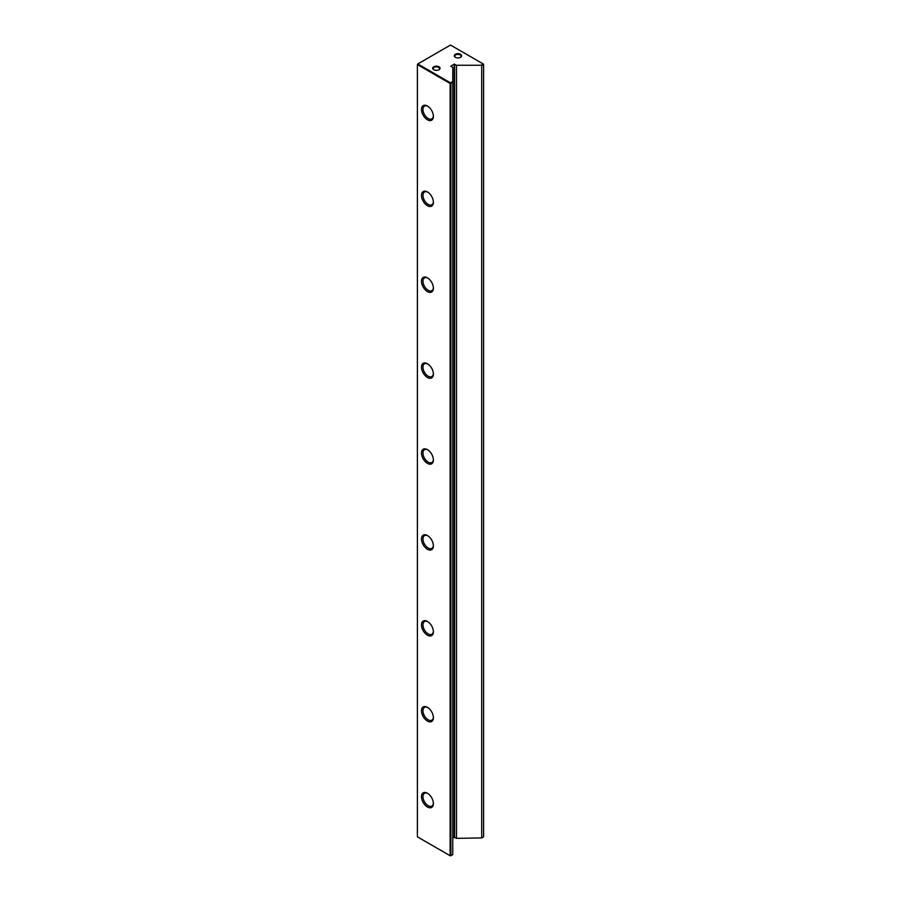 <?xml version="1.0" encoding="UTF-8"?>
<svg xmlns="http://www.w3.org/2000/svg" width="901" height="901" viewBox="0 0 901 901"><rect width="100%" height="100%" fill="white"/><g stroke="black" fill="none" stroke-linecap="round" stroke-linejoin="round"><path stroke-width="1.35" d="M455.332 57.292L455.332 57.292A3.683 2.129 180 0 1 455.332 54.285A3.683 2.129 180 0 1 460.546 54.285A3.683 2.129 180 0 1 460.546 57.292A3.683 2.129 180 0 1 455.332 57.292L455.332 57.292M460.343 57.394A3.153 1.825 0 0 0 461.098 56.222A3.153 1.825 0 0 0 460.174 54.927A3.153 1.825 0 0 0 456.728 54.533A3.153 1.825 0 0 0 454.78 56.222A3.153 1.825 0 0 0 455.534 57.394M433.764 69.749L433.764 69.749A3.683 2.129 180 0 1 433.764 66.742A3.683 2.129 180 0 1 438.967 66.742A3.683 2.129 180 0 1 438.967 69.749A3.683 2.129 180 0 1 433.764 69.749L433.764 69.749M438.764 69.85A3.153 1.825 0 0 0 439.519 68.667A3.153 1.825 0 0 0 438.596 67.384A3.153 1.825 0 0 0 435.16 66.989A3.153 1.825 0 0 0 433.212 68.667A3.153 1.825 0 0 0 433.967 69.85M427.434 806.992A8.413 4.854 60 0 1 421.488 796.675A8.413 4.854 60 0 1 427.434 793.24L427.434 793.24A8.413 4.854 60 0 1 433.392 803.546A8.413 4.854 60 0 1 427.434 806.992M427.829 793.477A7.366 4.257 -120 0 0 424.495 793.308A7.366 4.257 -120 0 0 423.369 799.21A7.366 4.257 -120 0 0 428.178 805.697A7.366 4.257 -120 0 0 431.861 806.068A7.366 4.257 -120 0 0 433.381 803.095M427.434 721.082A8.413 4.854 60 0 1 421.488 710.776A8.413 4.854 60 0 1 427.434 707.341L427.434 707.341A8.413 4.854 60 0 1 433.392 717.647A8.413 4.854 60 0 1 427.434 721.082M427.829 707.578A7.366 4.257 -120 0 0 424.495 707.409A7.366 4.257 -120 0 0 423.369 713.31A7.366 4.257 -120 0 0 428.178 719.798A7.366 4.257 -120 0 0 431.861 720.158A7.366 4.257 -120 0 0 433.381 717.196M427.434 635.182A8.413 4.854 60 0 1 421.488 624.877A8.413 4.854 60 0 1 427.434 621.442L427.434 621.442A8.413 4.854 60 0 1 433.392 631.747A8.413 4.854 60 0 1 427.434 635.182M427.829 621.679A7.366 4.257 -120 0 0 424.495 621.51A7.366 4.257 -120 0 0 423.369 627.411A7.366 4.257 -120 0 0 428.178 633.899A7.366 4.257 -120 0 0 431.861 634.259A7.366 4.257 -120 0 0 433.381 631.297M427.434 549.283A8.413 4.854 60 0 1 421.488 538.978A8.413 4.854 60 0 1 427.434 535.543L427.434 535.543A8.413 4.854 60 0 1 433.392 545.848A8.413 4.854 60 0 1 427.434 549.283M427.829 535.78A7.366 4.257 -120 0 0 424.495 535.611A7.366 4.257 -120 0 0 423.369 541.512A7.366 4.257 -120 0 0 428.178 547.999A7.366 4.257 -120 0 0 431.861 548.36A7.366 4.257 -120 0 0 433.381 545.398M427.434 463.384A8.413 4.854 60 0 1 421.488 453.079A8.413 4.854 60 0 1 427.434 449.644L427.434 449.644A8.413 4.854 60 0 1 433.392 459.949A8.413 4.854 60 0 1 427.434 463.384M427.829 449.881A7.366 4.257 -120 0 0 424.495 449.7A7.366 4.257 -120 0 0 423.369 455.602A7.366 4.257 -120 0 0 428.178 462.1A7.366 4.257 -120 0 0 431.861 462.461A7.366 4.257 -120 0 0 433.381 459.499M427.434 377.485A8.413 4.854 60 0 1 421.488 367.18A8.413 4.854 60 0 1 427.434 363.745L427.434 363.745A8.413 4.854 60 0 1 433.392 374.05A8.413 4.854 60 0 1 427.434 377.485M427.829 363.981A7.366 4.257 -120 0 0 424.495 363.801A7.366 4.257 -120 0 0 423.369 369.703A7.366 4.257 -120 0 0 428.178 376.201A7.366 4.257 -120 0 0 431.861 376.562A7.366 4.257 -120 0 0 433.381 373.6M427.434 291.586A8.413 4.854 60 0 1 421.488 281.281A8.413 4.854 60 0 1 427.434 277.835L427.434 277.835A8.413 4.854 60 0 1 433.392 288.151A8.413 4.854 60 0 1 427.434 291.586M427.829 278.071A7.366 4.257 -120 0 0 424.495 277.902A7.366 4.257 -120 0 0 423.369 283.804A7.366 4.257 -120 0 0 428.178 290.291A7.366 4.257 -120 0 0 431.861 290.663A7.366 4.257 -120 0 0 433.381 287.701M427.434 205.687A8.413 4.854 60 0 1 421.488 195.371A8.413 4.854 60 0 1 427.434 191.936L427.434 191.936A8.413 4.854 60 0 1 433.392 202.252A8.413 4.854 60 0 1 427.434 205.687M427.829 192.172A7.366 4.257 -120 0 0 424.495 192.003A7.366 4.257 -120 0 0 423.369 197.905A7.366 4.257 -120 0 0 428.178 204.392A7.366 4.257 -120 0 0 431.861 204.764A7.366 4.257 -120 0 0 433.381 201.801M427.434 119.788A8.413 4.854 60 0 1 421.488 109.472A8.413 4.854 60 0 1 427.434 106.036L427.434 106.036A8.413 4.854 60 0 1 433.392 116.342A8.413 4.854 60 0 1 427.434 119.788M427.829 106.273A7.366 4.257 -120 0 0 424.495 106.104A7.366 4.257 -120 0 0 423.369 112.006A7.366 4.257 -120 0 0 428.178 118.493A7.366 4.257 -120 0 0 431.861 118.864A7.366 4.257 -120 0 0 433.381 115.891M452.764 838.099L454.217 837.266L456.492 838.358L481.708 837.93L481.708 65.683L480.965 65.255L483.229 63.948L450.5 45.05L417.771 63.948L450.5 82.847L452.764 81.541L452.764 67.406L450.793 66.201L454.217 64.162L456.492 65.255L480.965 65.255M450.128 83.489L417.4 64.59L417.4 836.838L450.128 855.736L450.128 83.489L450.872 83.489L450.872 855.736L452.764 854.644L452.764 82.396L450.128 83.489M481.708 837.93L483.6 836.838L483.6 64.59L481.708 65.683M456.492 838.358L456.492 65.255M452.764 81.541L452.764 82.396M483.6 64.59L483.229 63.948L483.6 64.59M417.771 63.948L417.4 64.59L417.771 63.948M454.588 837.266L454.588 64.162M454.217 837.266L454.217 64.162"/></g></svg>

